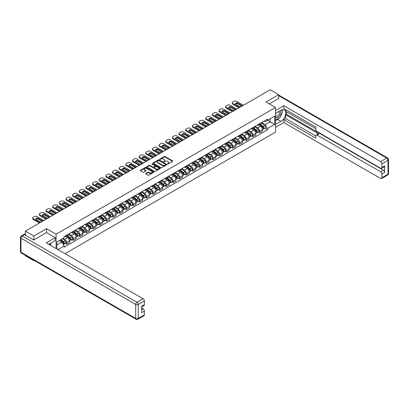 <?xml version="1.0" encoding="UTF-8"?>
<svg xmlns="http://www.w3.org/2000/svg" width="409" height="409" viewBox="0 0 409 409"><rect width="100%" height="100%" fill="white"/><g stroke="black" fill="none" stroke-linecap="round" stroke-linejoin="round"><path stroke-width="0.61" d="M167.537 163.958L168.119 163.958L172.567 161.386A0.593 0.343 0 0 0 172.567 160.906L165.031 156.555A0.593 0.343 0 0 0 164.198 156.555L159.75 159.121L159.75 159.459L160.911 159.127A1.897 1.094 0 0 1 163.59 159.127L164.219 159.49A1.897 1.094 0 0 1 164.771 160.267A1.897 1.094 0 0 1 164.219 161.039L163.641 161.708L164.801 161.376A1.897 1.094 0 0 1 167.48 161.376L168.109 161.739A1.897 1.094 0 0 1 168.666 162.511A1.897 1.094 0 0 1 168.109 163.288L167.537 163.958L167.537 163.62M145.819 173.426A0.593 0.343 0 0 0 145.819 173.907L147.93 175.129A0.593 0.343 0 0 0 148.769 175.129L153.707 172.276A0.593 0.343 0 0 0 153.707 171.795L146.177 167.445A0.593 0.343 0 0 0 145.338 167.445L140.399 170.297A0.593 0.343 0 0 0 140.399 170.778L142.951 172.255A0.593 0.343 0 0 0 143.789 172.255L145.901 171.034A0.593 0.343 0 0 0 145.901 170.548L144.638 169.817A1.585 0.915 0 0 1 144.172 169.173A1.585 0.915 0 0 1 145.149 168.329A1.585 0.915 0 0 1 146.877 168.523L151.836 171.386A1.585 0.915 0 0 1 152.301 172.036A1.585 0.915 0 0 1 151.325 172.879A1.585 0.915 0 0 1 149.597 172.68L148.769 172.204A0.593 0.343 0 0 0 147.93 172.204L145.819 173.426L145.819 173.907M56.079 234.199L46.57 228.708L33.86 236.049L25.373 231.146L270.267 89.76L278.754 94.658L266.044 101.999L275.554 107.49L56.079 234.199L56.079 248.508M160.952 167.613A0.593 0.343 0 0 0 161.79 167.613L166.729 164.761A0.593 0.343 0 0 0 166.729 164.275L159.193 159.924A0.593 0.343 0 0 0 158.355 159.924L153.416 162.777A0.593 0.343 0 0 0 153.416 163.263L160.952 167.613M152.138 164.045L152.557 164.106L152.557 163.61L160.221 168.038A0.593 0.343 0 0 1 160.221 168.518L155.282 171.371A0.593 0.343 0 0 1 154.444 171.371L146.908 167.02L149.019 165.809L149.019 165.318L146.908 166.535A0.593 0.343 0 0 0 146.908 167.02L146.908 166.535M149.019 165.809A0.593 0.343 0 0 1 149.858 165.809L149.858 165.318A0.593 0.343 0 0 0 149.019 165.318M149.858 165.318L152.915 167.082A0.593 0.343 0 0 0 153.753 167.082L155.154 166.269A0.593 0.343 0 0 0 155.154 165.788L151.974 163.953L152.557 163.61M33.86 260.221L33.86 260.671L25.373 255.768L25.373 255.323M65.016 253.667L275.554 132.112L275.554 107.49M33.86 260.671L34.249 260.446M33.86 236.049L33.86 239.914M25.373 231.146L25.373 235.16M23.615 234.628A1.207 0.695 -120 0 0 23.446 234.684A1.207 0.695 -120 0 0 23.318 234.797M278.754 98.523L278.754 94.658M259.562 123.738A2.776 1.6 60 0 1 258.984 124.985L261.801 123.36A2.776 1.6 -120 0 0 262.374 122.117M255.564 126.729L257.598 127.899A2.776 1.6 60 0 1 259.562 131.299L262.374 129.673A2.776 1.6 -120 0 0 260.415 126.274L258.396 125.113M262.374 129.673L262.374 131.177L259.562 132.802L258.212 132.02M258.984 124.985A2.776 1.6 60 0 1 257.619 124.863M259.562 131.299L259.562 132.802M252.905 127.582A2.776 1.6 60 0 1 252.333 128.825L255.15 127.199A2.776 1.6 -120 0 0 255.722 125.957M251.555 135.865L252.905 136.642L255.722 135.016L255.722 133.513A2.776 1.6 -120 0 0 253.759 130.118L251.745 128.953M252.333 128.825A2.776 1.6 60 0 1 250.968 128.702M248.912 130.568L250.947 131.744A2.776 1.6 60 0 1 252.905 135.139L252.905 136.642M246.254 131.422A2.776 1.6 60 0 1 245.681 132.669L248.493 131.044A2.776 1.6 -120 0 0 249.071 129.796M244.904 139.704L246.254 140.481L249.071 138.861L249.071 137.358A2.776 1.6 -120 0 0 247.108 133.958L245.093 132.797M245.681 132.669A2.776 1.6 60 0 1 244.311 132.542M242.261 134.408L244.291 135.583A2.776 1.6 60 0 1 246.254 138.983L246.254 140.481M239.602 135.261A2.776 1.6 60 0 1 239.025 136.509L241.842 134.883A2.776 1.6 -120 0 0 242.414 133.641M238.253 143.544L239.602 144.326L242.414 142.7L242.414 141.197A2.776 1.6 -120 0 0 240.451 137.802L238.437 136.637M239.025 136.509A2.776 1.6 60 0 1 237.66 136.386M235.604 138.252L237.639 139.423A2.776 1.6 60 0 1 239.602 142.823L239.602 144.326M232.946 139.106A2.776 1.6 60 0 1 232.373 140.348L235.185 138.723A2.776 1.6 -120 0 0 235.763 137.48M231.596 147.388L232.946 148.165L235.763 146.54L235.763 145.042A2.776 1.6 -120 0 0 233.8 141.642L231.785 140.476M232.373 140.348A2.776 1.6 60 0 1 231.008 140.226M228.953 142.092L230.983 143.268A2.776 1.6 60 0 1 232.946 146.662L232.946 148.165M226.295 142.946A2.776 1.6 60 0 1 225.717 144.193L228.534 142.567A2.776 1.6 -120 0 0 229.106 141.32M224.945 151.228L226.295 152.01L229.106 150.384L229.106 148.881A2.776 1.6 -120 0 0 227.148 145.481L225.134 144.321M225.717 144.193A2.776 1.6 60 0 1 224.352 144.065M222.297 145.931L224.331 147.107A2.776 1.6 60 0 1 226.295 150.507L226.295 152.01M219.638 146.785A2.776 1.6 60 0 1 219.066 148.032L221.882 146.407A2.776 1.6 -120 0 0 222.455 145.164M218.288 155.067L219.638 155.849L222.455 154.224L222.455 152.721A2.776 1.6 -120 0 0 220.492 149.326L218.478 148.16M219.066 148.032A2.776 1.6 60 0 1 217.7 147.91M215.645 149.776L217.68 150.947A2.776 1.6 60 0 1 219.638 154.346L219.638 155.849M212.987 150.63A2.776 1.6 60 0 1 212.414 151.872L215.226 150.251A2.776 1.6 -120 0 0 215.804 149.004M211.637 158.912L212.987 159.689L215.804 158.063L215.804 156.565A2.776 1.6 -120 0 0 213.841 153.165L211.826 152M212.414 151.872A2.776 1.6 60 0 1 211.049 151.749M208.994 153.615L211.024 154.791A2.776 1.6 60 0 1 212.987 158.186L212.987 159.689M206.335 154.469A2.776 1.6 60 0 1 205.758 155.717L208.575 154.091A2.776 1.6 -120 0 0 209.147 152.843M204.986 162.751L206.335 163.534L209.147 161.908L209.147 160.405A2.776 1.6 -120 0 0 207.189 157.005L205.17 155.844M205.758 155.717A2.776 1.6 60 0 1 204.393 155.589M202.337 157.46L204.372 158.631A2.776 1.6 60 0 1 206.335 162.03L206.335 163.534M199.679 158.309A2.776 1.6 60 0 1 199.106 159.556L201.923 157.93A2.776 1.6 -120 0 0 202.496 156.688M198.329 166.591L199.679 167.373L202.496 165.747L202.496 164.244A2.776 1.6 -120 0 0 200.533 160.849L198.518 159.684M199.106 159.556A2.776 1.6 60 0 1 197.741 159.433M195.686 161.299L197.721 162.47A2.776 1.6 60 0 1 199.679 165.87L199.679 167.373M193.028 162.153A2.776 1.6 60 0 1 192.455 163.395L195.267 161.775A2.776 1.6 -120 0 0 195.845 160.527M191.678 170.435L193.028 171.213L195.845 169.587L195.845 168.089A2.776 1.6 -120 0 0 193.881 164.689L191.867 163.523M192.455 163.395A2.776 1.6 60 0 1 191.085 163.273M189.035 165.139L191.064 166.315A2.776 1.6 60 0 1 193.028 169.709L193.028 171.213M186.376 165.993A2.776 1.6 60 0 1 185.798 167.24L188.615 165.614A2.776 1.6 -120 0 0 189.188 164.367M185.026 174.275L186.376 175.057L189.188 173.431L189.188 171.928A2.776 1.6 -120 0 0 187.225 168.528L185.211 167.368M185.798 167.24A2.776 1.6 60 0 1 184.433 167.112M182.378 168.983L184.413 170.154A2.776 1.6 60 0 1 186.376 173.554L186.376 175.057M179.72 169.837A2.776 1.6 60 0 1 179.147 171.08L181.959 169.454A2.776 1.6 -120 0 0 182.537 168.211M178.37 178.119L179.72 178.897L182.537 177.271L182.537 175.768A2.776 1.6 -120 0 0 180.573 172.373L178.559 171.207M179.147 171.08A2.776 1.6 60 0 1 177.782 170.957M175.727 172.823L177.757 173.994A2.776 1.6 60 0 1 179.72 177.394L179.72 178.897M173.068 173.677A2.776 1.6 60 0 1 172.491 174.919L175.308 173.298A2.776 1.6 -120 0 0 175.88 172.051M171.719 181.959L173.068 182.736L175.88 181.11L175.88 179.612A2.776 1.6 -120 0 0 173.922 176.213L171.908 175.047M172.491 174.919A2.776 1.6 60 0 1 171.126 174.796M169.07 176.662L171.105 177.838A2.776 1.6 60 0 1 173.068 181.233L173.068 182.736M166.412 177.516A2.776 1.6 60 0 1 165.839 178.764L168.656 177.138A2.776 1.6 -120 0 0 169.229 175.89M165.062 185.798L166.412 186.581L169.229 184.955L169.229 183.452A2.776 1.6 -120 0 0 167.266 180.052L165.251 178.891M165.839 178.764A2.776 1.6 60 0 1 164.474 178.636M162.419 180.507L164.454 181.678A2.776 1.6 60 0 1 166.412 185.078L166.412 186.581M159.761 181.361A2.776 1.6 60 0 1 159.188 182.603L162 180.977A2.776 1.6 -120 0 0 162.577 179.735M158.411 189.643L159.761 190.42L162.577 188.794L162.577 187.291A2.776 1.6 -120 0 0 160.614 183.897L158.6 182.731M159.188 182.603A2.776 1.6 60 0 1 157.823 182.48M155.768 184.347L157.797 185.522A2.776 1.6 60 0 1 159.761 188.917L159.761 190.42M153.109 185.2A2.776 1.6 60 0 1 152.531 186.443L155.348 184.822A2.776 1.6 -120 0 0 155.921 183.575M151.759 193.483L153.109 194.26L155.921 192.634L155.921 191.136A2.776 1.6 -120 0 0 153.963 187.736L151.944 186.57M152.531 186.443A2.776 1.6 60 0 1 151.166 186.32M149.111 188.186L151.146 189.362A2.776 1.6 60 0 1 153.109 192.762L153.109 194.26M146.453 189.04A2.776 1.6 60 0 1 145.88 190.287L148.692 188.661A2.776 1.6 -120 0 0 149.27 187.414M145.103 197.322L146.453 198.104L149.27 196.478L149.27 194.975A2.776 1.6 -120 0 0 147.306 191.576L145.292 190.415M145.88 190.287A2.776 1.6 60 0 1 144.515 190.159M142.46 192.031L144.495 193.201A2.776 1.6 60 0 1 146.453 196.601L146.453 198.104M139.801 192.884A2.776 1.6 60 0 1 139.229 194.127L142.041 192.501A2.776 1.6 -120 0 0 142.613 191.259M138.452 201.167L139.801 201.944L142.618 200.318L142.618 198.815A2.776 1.6 -120 0 0 140.655 195.42L138.641 194.255M139.229 194.127A2.776 1.6 60 0 1 137.859 194.004M135.808 195.87L137.838 197.046A2.776 1.6 60 0 1 139.801 200.441L139.801 201.944M133.15 196.724A2.776 1.6 60 0 1 132.572 197.971L135.389 196.346A2.776 1.6 -120 0 0 135.962 195.098M131.8 205.006L133.15 205.783L135.962 204.157L135.962 202.659A2.776 1.6 -120 0 0 133.999 199.26L131.984 198.094M132.572 197.971A2.776 1.6 60 0 1 131.207 197.844M129.152 199.71L131.187 200.885A2.776 1.6 60 0 1 133.15 204.285L133.15 205.783M126.493 200.563A2.776 1.6 60 0 1 125.921 201.811L128.733 200.185A2.776 1.6 -120 0 0 129.31 198.938M125.144 208.846L126.493 209.628L129.31 208.002L129.31 206.499A2.776 1.6 -120 0 0 127.347 203.099L125.333 201.939M125.921 201.811A2.776 1.6 60 0 1 124.556 201.683M122.501 203.554L124.53 204.725A2.776 1.6 60 0 1 126.493 208.125L126.493 209.628M119.842 204.408A2.776 1.6 60 0 1 119.264 205.65L122.081 204.025A2.776 1.6 -120 0 0 122.654 202.782M118.492 212.69L119.842 213.467L122.654 211.842L122.654 210.338A2.776 1.6 -120 0 0 120.696 206.944L118.682 205.778M119.264 205.65A2.776 1.6 60 0 1 117.899 205.528M115.844 207.394L117.879 208.57A2.776 1.6 60 0 1 119.842 211.964L119.842 213.467M113.186 208.247A2.776 1.6 60 0 1 112.613 209.495L115.43 207.869A2.776 1.6 -120 0 0 116.003 206.622M111.836 216.53L113.186 217.307L116.003 215.681L116.003 214.183A2.776 1.6 -120 0 0 114.039 210.783L112.025 209.623M112.613 209.495A2.776 1.6 60 0 1 111.248 209.367M109.193 211.233L111.228 212.409A2.776 1.6 60 0 1 113.186 215.809L113.186 217.307M106.534 212.087A2.776 1.6 60 0 1 105.962 213.334L108.774 211.709A2.776 1.6 -120 0 0 109.351 210.461M105.185 220.369L106.534 221.151L109.351 219.526L109.351 218.023A2.776 1.6 -120 0 0 107.388 214.623L105.374 213.462M105.962 213.334A2.776 1.6 60 0 1 104.592 213.207M102.541 215.078L104.571 216.249A2.776 1.6 60 0 1 106.534 219.648L106.534 221.151M99.883 215.932A2.776 1.6 60 0 1 99.305 217.174L102.122 215.548A2.776 1.6 -120 0 0 102.695 214.306M98.533 224.214L99.883 224.991L102.695 223.365L102.695 221.862A2.776 1.6 -120 0 0 100.737 218.467L98.717 217.302M99.305 217.174A2.776 1.6 60 0 1 97.94 217.051M95.885 218.917L97.92 220.093A2.776 1.6 60 0 1 99.883 223.488L99.883 224.991M93.226 219.771A2.776 1.6 60 0 1 92.654 221.018L95.466 219.393A2.776 1.6 -120 0 0 96.043 218.145M91.877 228.053L93.226 228.83L96.043 227.21L96.043 225.707A2.776 1.6 -120 0 0 94.08 222.307L92.066 221.146M92.654 221.018A2.776 1.6 60 0 1 91.289 220.891M89.234 222.757L91.268 223.933A2.776 1.6 60 0 1 93.226 227.332L93.226 228.83M86.575 223.611A2.776 1.6 60 0 1 86.002 224.858L88.814 223.232A2.776 1.6 -120 0 0 89.387 221.985M85.225 231.893L86.575 232.675L89.387 231.049L89.387 229.546A2.776 1.6 -120 0 0 87.429 226.146L85.415 224.986M86.002 224.858A2.776 1.6 60 0 1 84.632 224.73M82.582 226.601L84.612 227.772A2.776 1.6 60 0 1 86.575 231.172L86.575 232.675M79.924 227.455A2.776 1.6 60 0 1 79.346 228.697L82.163 227.072A2.776 1.6 -120 0 0 82.736 225.829M78.574 235.737L79.924 236.514L82.736 234.889L82.736 233.386A2.776 1.6 -120 0 0 80.772 229.991L78.758 228.825M79.346 228.697A2.776 1.6 60 0 1 77.981 228.575M75.926 230.441L77.961 231.617A2.776 1.6 60 0 1 79.924 235.011L79.924 236.514M73.267 231.295A2.776 1.6 60 0 1 72.695 232.542L75.507 230.916A2.776 1.6 -120 0 0 76.084 229.669M71.918 239.577L73.267 240.354L76.084 238.733L76.084 237.23A2.776 1.6 -120 0 0 74.121 233.83L72.107 232.67M72.695 232.542A2.776 1.6 60 0 1 71.33 232.414M69.274 234.28L71.304 235.456A2.776 1.6 60 0 1 73.267 238.856L73.267 240.354M66.616 235.134A2.776 1.6 60 0 1 66.038 236.382L68.855 234.756A2.776 1.6 -120 0 0 69.428 233.508M65.266 243.416L66.616 244.199L69.428 242.573L69.428 241.07A2.776 1.6 -120 0 0 67.47 237.67L65.455 236.509M66.038 236.382A2.776 1.6 60 0 1 64.673 236.254M63.032 238.36L64.653 239.296A2.776 1.6 60 0 1 66.616 242.695L66.616 244.199M264.275 121.018L265.277 121.596L274.7 116.156L270.18 118.763L270.18 121.821L265.277 124.653L262.22 122.884M56.933 248.999L56.933 241.883L64.101 237.747L64.101 236.591L267.537 119.137L267.537 120.292L274.7 124.428L267.537 128.564L265.277 124.653M274.7 116.156L274.7 124.428M56.933 244.935L61.836 242.102L64.101 246.019L64.101 247.179L267.537 129.725L267.537 128.564M64.101 246.019L57.935 249.577M46.57 228.708L46.57 232.624M61.836 242.102L59.193 240.579M264.863 128.181L267.537 129.725M167.7 164.014L168.109 163.779A1.897 1.094 0 0 0 168.666 163.007L168.666 162.511M164.771 160.267L164.771 160.757A1.897 1.094 0 0 1 164.219 161.529L163.81 161.77M172.562 161.391L165.031 157.046A0.593 0.343 0 0 0 164.198 157.046L159.914 159.52M166.724 164.766L159.193 160.42A0.593 0.343 0 0 0 158.355 160.42L153.426 163.268L153.416 162.777M165.681 164.689L165.681 164.352L159.07 160.532L157.874 160.88A1.897 1.094 0 0 0 157.322 161.652A1.897 1.094 0 0 0 157.874 162.429L162.399 165.037A1.897 1.094 0 0 0 165.078 165.037L165.681 164.689L165.681 165.18L165.803 164.52M157.322 161.652L157.322 162.148A1.897 1.094 0 0 0 157.874 162.92L157.874 162.429M165.681 165.18L165.078 165.533A1.897 1.094 0 0 1 162.399 165.533L157.874 162.92M149.858 165.809L152.915 167.572A0.593 0.343 0 0 0 153.753 167.572L155.154 166.765A0.593 0.343 0 0 0 155.328 166.519L155.328 166.028M152.557 164.106L160.21 168.523M156.085 168.912A1.585 0.915 0 0 0 157.813 169.111A1.585 0.915 0 0 0 158.789 168.263A1.585 0.915 0 0 0 158.324 167.618L156.575 166.611A0.593 0.343 0 0 0 155.742 166.611L154.336 167.419A0.593 0.343 0 0 0 154.336 167.905L156.085 168.912L156.085 169.403A1.585 0.915 0 0 0 157.813 169.602A1.585 0.915 0 0 0 158.789 168.759L158.789 168.263M154.162 167.659L154.162 168.155A0.593 0.343 0 0 0 154.336 168.396L154.336 167.905M156.085 169.403L154.336 168.396M152.301 172.036L152.301 172.526A1.585 0.915 0 0 1 151.325 173.375A1.585 0.915 0 0 1 149.597 173.176L148.769 172.695A0.593 0.343 0 0 0 147.93 172.695L145.824 173.912M144.172 169.173L144.172 169.663A1.585 0.915 0 0 0 144.638 170.313L144.638 169.817M145.895 171.039L144.638 170.313M153.702 172.281L146.177 167.935A0.593 0.343 0 0 0 145.338 167.935L140.405 170.783M259.751 124.54L262.466 126.964A1.508 0.869 60 0 1 262.936 129.295L262.374 129.617M259.822 124.607L261.1 125.343M260.027 124.382L263.043 127.076A0.726 0.419 60 0 1 263.268 128.196A0.726 0.419 60 0 1 263.202 128.221M260.477 124.126L263.186 126.545A1.508 0.869 60 0 1 263.662 128.876A1.508 0.869 60 0 1 263.207 128.922M261.99 123.216L264.725 125.655A1.508 0.869 60 0 1 265.196 127.986L263.662 128.876M241.714 105.977L237.174 103.354A3.768 2.178 180 0 0 235.564 104.101M239.045 107.782L232.798 104.177A1.81 1.043 180 0 1 232.266 103.436L232.266 102.797A1.81 1.043 -0 0 0 232.798 103.538L232.798 104.177M237.174 102.715A3.768 2.178 180 0 0 235.17 103.871L240.109 106.723A3.768 2.178 180 0 0 242.113 105.568L237.174 102.715L237.174 103.354M243.396 105.271L236.591 101.345A1.81 1.043 -0 0 0 234.035 101.345L232.798 102.061A1.81 1.043 -0 0 0 232.266 102.797M239.602 107.465L232.798 103.538M253.099 128.385L255.809 130.803A1.508 0.869 60 0 1 256.285 133.135L255.722 133.462M253.171 128.446L254.449 129.183M253.37 128.227L256.392 130.916A0.726 0.419 60 0 1 256.617 132.035A0.726 0.419 60 0 1 256.55 132.061M253.825 127.966L256.535 130.384A1.508 0.869 60 0 1 257.01 132.715A1.508 0.869 60 0 1 256.555 132.767M255.334 127.056L258.069 129.5A1.508 0.869 60 0 1 258.544 131.831L257.01 132.715M246.448 132.225L249.158 134.643A1.508 0.869 60 0 1 249.628 136.974L249.066 137.301M246.52 132.291L247.793 133.027M246.719 132.066L249.735 134.76A0.726 0.419 60 0 1 249.965 135.88A0.726 0.419 60 0 1 249.899 135.906M247.169 131.805L249.884 134.224A1.508 0.869 60 0 1 250.354 136.555A1.508 0.869 60 0 1 249.899 136.606M248.682 130.9L251.417 133.339A1.508 0.869 60 0 1 251.893 135.67L250.354 136.555M275.554 113.375L280.886 110.297A6.784 3.916 120 0 1 284.275 109.96A6.784 3.916 120 0 1 285.318 115.394A6.784 3.916 120 0 1 280.886 121.376L275.554 124.454M275.554 127.357L283.826 122.582L283.826 119.679L315.814 138.145L315.814 135.829A1.81 1.043 -120 0 1 316.188 135.001A1.81 1.043 -120 0 1 317.093 135.093L380.641 171.78L383.371 170.205A1.81 1.043 60 0 1 384.649 172.419L384.649 165.967A1.81 1.043 60 0 1 384.276 166.795L381.546 168.375A1.81 1.043 -120 0 0 381.919 167.547L381.919 163.804A1.81 1.043 -120 0 0 380.641 161.586L386.74 158.063L278.754 95.716M286.556 111.795L286.556 114.31L285.702 114.801L285.702 118.595L283.826 119.679M285.702 109.678L285.702 111.304L315.814 128.687M381.546 168.375A1.81 1.043 -120 0 1 380.641 168.283L317.093 131.596A1.81 1.043 -120 0 1 315.814 129.377L315.814 127.066L283.826 108.595L283.826 105.691L380.641 161.586M275.554 110.466L283.826 105.691M283.826 122.582L380.641 178.477A1.81 1.043 -120 0 0 381.546 178.569A1.81 1.043 -120 0 0 381.919 177.741L381.919 173.994A1.81 1.043 -120 0 0 380.641 171.78M278.754 98.38L269.393 103.932M285.702 114.801L318.969 134.009L317.093 135.093M286.556 114.31L383.371 170.205M285.702 118.595L315.814 135.977M316.188 135.001L318.064 133.917A1.81 1.043 60 0 1 318.969 134.009M275.554 120.563L277.517 119.433A6.784 3.916 120 0 0 279.398 117.904M280.743 116.125A6.784 3.916 120 0 0 282.205 112.363M282.312 111.146A6.784 3.916 120 0 0 282.144 109.76M24.56 234.694L22.26 236.024A1.81 1.043 -120 0 0 21.355 235.932L23.656 234.602A1.81 1.043 60 0 1 24.56 234.694L33.732 239.986L46.529 232.598L55.271 237.649L55.271 240.553L49.213 244.05A6.784 3.916 120 0 0 48.804 244.306M55.271 237.649L46.273 242.844L143.084 298.739A1.81 1.043 60 0 1 144.367 300.952L144.367 304.695A1.81 1.043 60 0 1 143.988 305.523L141.637 306.883M50.619 244.868L50.619 243.237M141.637 309.771L143.084 308.933A1.81 1.043 60 0 1 144.367 311.147L144.367 314.889A1.81 1.043 60 0 1 143.988 315.717L137.889 319.24A1.81 1.043 -120 0 0 138.268 318.412L144.367 314.889M144.367 304.695L141.637 306.275L141.637 312.727L144.367 311.147M143.084 308.933L141.637 308.095M275.554 117.143A3.921 2.265 120 0 0 278.672 116.805A3.921 2.265 120 0 0 280.712 112.536A3.921 2.265 120 0 0 280.001 110.803M275.881 113.186A3.921 2.265 120 0 0 275.554 113.891M275.554 115.2A2.684 1.549 120 0 0 276.095 116.171A2.684 1.549 120 0 0 278.166 115.45A2.684 1.549 120 0 0 279.337 112.751A2.684 1.549 120 0 0 278.78 111.519A2.684 1.549 120 0 0 278.769 111.514M276.106 113.058A2.684 1.549 120 0 0 275.554 114.663M281.499 109.985L282.547 111.478L280.247 117.414L275.64 120.072M49.806 243.708L50.793 245.451M235.063 109.817L230.518 107.194A3.768 2.178 180 0 0 228.912 107.94M232.394 111.626L226.146 108.017A1.81 1.043 180 0 1 225.615 107.281L225.615 106.637A1.81 1.043 -0 0 0 226.146 107.378L226.146 108.017M230.518 106.555A3.768 2.178 180 0 0 228.513 107.71L233.457 110.563A3.768 2.178 180 0 0 235.461 109.407L230.518 106.555L230.518 107.194M236.745 109.111L229.94 105.185A1.81 1.043 -0 0 0 227.384 105.185L226.146 105.9A1.81 1.043 -0 0 0 225.615 106.637M232.946 111.304L226.146 107.378M228.411 113.661L223.866 111.038A3.768 2.178 180 0 0 222.261 111.785M225.737 115.466L219.49 111.862A1.81 1.043 180 0 1 218.963 111.12L218.963 110.481A1.81 1.043 -0 0 0 219.49 111.217L219.49 111.862M223.866 110.394A3.768 2.178 180 0 0 221.862 111.555L226.801 114.408A3.768 2.178 180 0 0 228.805 113.247L223.866 110.394L223.866 111.038M230.088 112.956L223.288 109.029A1.81 1.043 -0 0 0 220.727 109.029L219.49 109.74A1.81 1.043 -0 0 0 218.963 110.481M226.295 115.144L219.49 111.217M239.792 136.064L242.506 138.487A1.508 0.869 60 0 1 242.977 140.819L242.414 141.141M239.863 136.131L241.141 136.867M240.068 135.911L243.084 138.6A0.726 0.419 60 0 1 243.309 139.72A0.726 0.419 60 0 1 243.243 139.745M240.518 135.65L243.227 138.068A1.508 0.869 60 0 1 243.703 140.399A1.508 0.869 60 0 1 243.248 140.445M242.031 134.74L244.766 137.179A1.508 0.869 60 0 1 245.236 139.51L243.703 140.399M233.14 139.909L235.85 142.327A1.508 0.869 60 0 1 236.325 144.658L235.763 144.985M233.212 139.97L234.49 140.706M233.411 139.75L236.428 142.439A0.726 0.419 60 0 1 236.658 143.559A0.726 0.419 60 0 1 236.591 143.585M233.866 139.489L236.576 141.908A1.508 0.869 60 0 1 237.051 144.239A1.508 0.869 60 0 1 236.591 144.29M235.374 138.579L238.11 141.023A1.508 0.869 60 0 1 238.585 143.354L237.051 144.239M226.484 143.748L229.198 146.166A1.508 0.869 60 0 1 229.669 148.498L229.106 148.825M226.56 143.815L227.833 144.551M226.76 143.59L229.776 146.284A0.726 0.419 60 0 1 230.001 147.404A0.726 0.419 60 0 1 229.94 147.429M227.21 143.329L229.924 145.747A1.508 0.869 60 0 1 230.395 148.078A1.508 0.869 60 0 1 229.94 148.13M228.723 142.424L231.458 144.863A1.508 0.869 60 0 1 231.929 147.194L230.395 148.078M221.755 117.501L217.215 114.878A3.768 2.178 180 0 0 215.604 115.624M219.086 119.305L212.838 115.701A1.81 1.043 180 0 1 212.307 114.96L212.307 114.321A1.81 1.043 -0 0 0 212.838 115.062L212.838 115.701M217.215 114.239A3.768 2.178 180 0 0 215.211 115.394L220.149 118.247A3.768 2.178 180 0 0 222.153 117.092L217.215 114.239L217.215 114.878M223.437 116.795L216.632 112.869A1.81 1.043 -0 0 0 214.076 112.869L212.838 113.584A1.81 1.043 -0 0 0 212.307 114.321M219.638 118.988L212.838 115.062M215.103 121.34L210.558 118.717A3.768 2.178 180 0 0 208.953 119.464M212.435 123.15L206.187 119.54A1.81 1.043 180 0 1 205.655 118.804L205.655 118.16A1.81 1.043 -0 0 0 206.187 118.901L206.187 119.54M210.558 118.078A3.768 2.178 180 0 0 208.554 119.234L213.493 122.087A3.768 2.178 180 0 0 215.502 120.931L210.558 118.078L210.558 118.717M216.785 120.64L209.981 116.708A1.81 1.043 -0 0 0 207.419 116.708L206.187 117.424A1.81 1.043 -0 0 0 205.655 118.16M212.987 122.828L206.187 118.901M208.452 125.185L203.907 122.562A3.768 2.178 180 0 0 202.297 123.308M205.778 126.989L199.531 123.385A1.81 1.043 180 0 1 198.999 122.644L198.999 122.005A1.81 1.043 -0 0 0 199.531 122.741L199.531 123.385M203.907 121.918A3.768 2.178 180 0 0 201.903 123.078L206.842 125.931A3.768 2.178 180 0 0 208.846 124.771L203.907 121.918L203.907 122.562M210.129 124.479L203.329 120.553A1.81 1.043 -0 0 0 200.768 120.553L199.531 121.263A1.81 1.043 -0 0 0 198.999 122.005M206.335 126.672L199.531 122.741M219.832 147.588L222.542 150.011A1.508 0.869 60 0 1 223.017 152.342L222.455 152.664M219.904 147.654L221.182 148.39M220.108 147.434L223.125 150.123A0.726 0.419 60 0 1 223.35 151.243A0.726 0.419 60 0 1 223.283 151.269M220.558 147.174L223.268 149.592A1.508 0.869 60 0 1 223.743 151.923A1.508 0.869 60 0 1 223.288 151.969M222.072 146.264L224.807 148.702A1.508 0.869 60 0 1 225.277 151.033L223.743 151.923M201.795 129.024L197.256 126.401A3.768 2.178 180 0 0 195.645 127.148M199.127 130.829L192.879 127.225A1.81 1.043 180 0 1 192.348 126.483L192.348 125.844A1.81 1.043 -0 0 0 192.879 126.585L192.879 127.225M197.256 125.762A3.768 2.178 180 0 0 195.246 126.918L200.19 129.771A3.768 2.178 180 0 0 202.194 128.615L197.256 125.762L197.256 126.401M203.477 128.319L196.673 124.392A1.81 1.043 -0 0 0 194.117 124.392L192.879 125.108A1.81 1.043 -0 0 0 192.348 125.844M199.679 130.512L192.879 126.585M213.181 151.432L215.891 153.85A1.508 0.869 60 0 1 216.366 156.182L215.804 156.509M213.253 151.494L214.526 152.23M213.452 151.274L216.468 153.963A0.726 0.419 60 0 1 216.698 155.083A0.726 0.419 60 0 1 216.632 155.108M213.907 151.013L216.617 153.431A1.508 0.869 60 0 1 217.087 155.763A1.508 0.869 60 0 1 216.632 155.814M215.415 150.103L218.15 152.547A1.508 0.869 60 0 1 218.626 154.878L217.087 155.763M195.144 132.864L190.599 130.241A3.768 2.178 180 0 0 188.994 130.987M192.47 134.673L186.223 131.064A1.81 1.043 180 0 1 185.696 130.328L185.696 129.689A1.81 1.043 -0 0 0 186.223 130.425L186.223 131.064M190.599 129.602A3.768 2.178 180 0 0 188.595 130.757L193.534 133.61A3.768 2.178 180 0 0 195.538 132.455L190.599 129.602L190.599 130.241M196.821 132.163L190.021 128.232A1.81 1.043 -0 0 0 187.46 128.232L186.223 128.947A1.81 1.043 -0 0 0 185.696 129.689M193.028 134.351L186.223 130.425M206.525 155.272L209.239 157.69A1.508 0.869 60 0 1 209.71 160.021L209.147 160.348M206.596 155.338L207.874 156.074M206.801 155.113L209.817 157.808A0.726 0.419 60 0 1 210.042 158.927A0.726 0.419 60 0 1 209.975 158.953M207.251 154.853L209.96 157.271A1.508 0.869 60 0 1 210.436 159.607A1.508 0.869 60 0 1 209.981 159.653M208.764 153.948L211.499 156.386A1.508 0.869 60 0 1 211.969 158.718L210.436 159.607M188.488 136.708L183.948 134.086A3.768 2.178 180 0 0 182.337 134.832M185.819 138.513L179.571 134.909A1.81 1.043 180 0 1 179.04 134.167L179.04 133.528A1.81 1.043 -0 0 0 179.571 134.264L179.571 134.909M183.948 133.441A3.768 2.178 180 0 0 181.944 134.602L186.882 137.455A3.768 2.178 180 0 0 188.886 136.294L183.948 133.441L183.948 134.086M190.17 136.003L183.365 132.076A1.81 1.043 -0 0 0 180.809 132.076L179.571 132.787A1.81 1.043 -0 0 0 179.04 133.528M186.376 138.196L179.571 134.264M199.873 159.111L202.583 161.535A1.508 0.869 60 0 1 203.058 163.866L202.496 164.188M199.945 159.178L201.223 159.914M200.144 158.958L203.166 161.647A0.726 0.419 60 0 1 203.391 162.767A0.726 0.419 60 0 1 203.324 162.792M200.599 158.697L203.309 161.115A1.508 0.869 60 0 1 203.784 163.447A1.508 0.869 60 0 1 203.329 163.493M202.107 157.787L204.843 160.226A1.508 0.869 60 0 1 205.318 162.557L203.784 163.447M181.836 140.548L177.291 137.925A3.768 2.178 180 0 0 175.686 138.671M179.168 142.352L172.92 138.748A1.81 1.043 180 0 1 172.388 138.007L172.388 137.368A1.81 1.043 -0 0 0 172.92 138.109L172.92 138.748M177.291 137.286A3.768 2.178 180 0 0 175.287 138.441L180.231 141.294A3.768 2.178 180 0 0 182.235 140.139L177.291 137.286L177.291 137.925M183.518 139.842L176.714 135.916A1.81 1.043 -0 0 0 174.157 135.916L172.92 136.632A1.81 1.043 -0 0 0 172.388 137.368M179.72 142.035L172.92 138.109M193.222 162.956L195.931 165.374A1.508 0.869 60 0 1 196.402 167.705L195.839 168.033M193.293 163.017L194.566 163.753M193.493 162.797L196.509 165.487A0.726 0.419 60 0 1 196.739 166.606A0.726 0.419 60 0 1 196.673 166.637M193.943 162.537L196.657 164.955A1.508 0.869 60 0 1 197.128 167.286A1.508 0.869 60 0 1 196.673 167.337M195.456 161.627L198.191 164.07A1.508 0.869 60 0 1 198.667 166.402L197.128 167.286M186.565 166.795L189.28 169.214A1.508 0.869 60 0 1 189.75 171.545L189.188 171.872M186.637 166.862L187.915 167.598M186.841 166.637L189.858 169.331A0.726 0.419 60 0 1 190.083 170.451A0.726 0.419 60 0 1 190.016 170.476M187.291 166.376L190.001 168.794A1.508 0.869 60 0 1 190.476 171.131A1.508 0.869 60 0 1 190.021 171.177M188.805 165.471L191.54 167.91A1.508 0.869 60 0 1 192.01 170.241L190.476 171.131M179.914 170.64L182.624 173.058A1.508 0.869 60 0 1 183.099 175.389L182.537 175.712M179.986 170.701L181.259 171.437M180.185 170.481L183.201 173.171A0.726 0.419 60 0 1 183.431 174.29A0.726 0.419 60 0 1 183.365 174.316M180.64 170.221L183.35 172.639A1.508 0.869 60 0 1 183.825 174.97A1.508 0.869 60 0 1 183.365 175.016M182.148 169.311L184.883 171.749A1.508 0.869 60 0 1 185.359 174.086L183.825 174.97M173.258 174.479L175.972 176.898A1.508 0.869 60 0 1 176.443 179.229L175.88 179.556M173.329 174.541L174.607 175.277M173.534 174.321L176.55 177.01A0.726 0.419 60 0 1 176.775 178.13A0.726 0.419 60 0 1 176.714 178.16M173.983 174.06L176.698 176.478A1.508 0.869 60 0 1 177.169 178.81A1.508 0.869 60 0 1 176.714 178.861M175.497 173.15L178.232 175.594A1.508 0.869 60 0 1 178.702 177.925L177.169 178.81M166.606 178.319L169.316 180.737A1.508 0.869 60 0 1 169.791 183.068L169.229 183.396M166.678 178.385L167.956 179.122M166.882 178.16L169.899 180.855A0.726 0.419 60 0 1 170.124 181.974A0.726 0.419 60 0 1 170.057 182M167.332 177.9L170.042 180.323A1.508 0.869 60 0 1 170.517 182.654A1.508 0.869 60 0 1 170.062 182.7M168.845 176.995L171.581 179.433A1.508 0.869 60 0 1 172.051 181.765L170.517 182.654M159.955 182.163L162.664 184.582A1.508 0.869 60 0 1 163.14 186.913L162.577 187.235M160.026 182.225L161.299 182.961M160.226 182.005L163.242 184.694A0.726 0.419 60 0 1 163.472 185.814A0.726 0.419 60 0 1 163.406 185.839M160.681 181.744L163.39 184.162A1.508 0.869 60 0 1 163.861 186.494A1.508 0.869 60 0 1 163.406 186.54M162.189 180.834L164.924 183.273A1.508 0.869 60 0 1 165.4 185.609L163.861 186.494M175.185 144.387L170.64 141.765A3.768 2.178 180 0 0 169.035 142.511M172.511 146.197L166.264 142.588A1.81 1.043 180 0 1 165.737 141.851L165.737 141.212A1.81 1.043 -0 0 0 166.264 141.949L166.264 142.588M170.64 141.125A3.768 2.178 180 0 0 168.636 142.281L173.574 145.134A3.768 2.178 180 0 0 175.579 143.978L170.64 141.125L170.64 141.765M176.862 143.687L170.062 139.755A1.81 1.043 -0 0 0 167.501 139.755L166.264 140.471A1.81 1.043 -0 0 0 165.737 141.212M173.068 145.875L166.264 141.949M168.528 148.232L163.989 145.609A3.768 2.178 180 0 0 162.378 146.356M165.86 150.037L159.612 146.432A1.81 1.043 180 0 1 159.081 145.691L159.081 145.052A1.81 1.043 -0 0 0 159.612 145.788L159.612 146.432M163.989 144.965A3.768 2.178 180 0 0 161.984 146.125L166.923 148.978A3.768 2.178 180 0 0 168.927 147.818L163.989 144.965L163.989 145.609M170.21 147.526L163.406 143.6A1.81 1.043 -0 0 0 160.849 143.6L159.612 144.311A1.81 1.043 -0 0 0 159.081 145.052M166.412 149.72L159.612 145.788M161.877 152.071L157.332 149.449A3.768 2.178 180 0 0 155.727 150.195M159.208 153.881L152.956 150.272A1.81 1.043 180 0 1 152.429 149.53L152.429 148.891A1.81 1.043 -0 0 0 152.956 149.633L152.956 150.272M157.332 148.81A3.768 2.178 180 0 0 155.328 149.965L160.267 152.818A3.768 2.178 180 0 0 162.276 151.662L157.332 148.81L157.332 149.449M163.559 151.366L156.754 147.439A1.81 1.043 -0 0 0 154.193 147.439L152.956 148.155A1.81 1.043 -0 0 0 152.429 148.891M159.761 153.559L152.956 149.633M155.226 155.911L150.681 153.288A3.768 2.178 180 0 0 149.07 154.035M152.552 157.721L146.304 154.111A1.81 1.043 180 0 1 145.773 153.375L145.773 152.736A1.81 1.043 -0 0 0 146.304 153.472L146.304 154.111M150.681 152.649A3.768 2.178 180 0 0 148.677 153.81L153.615 156.657A3.768 2.178 180 0 0 155.619 155.502L150.681 152.649L150.681 153.288M156.903 155.21L150.103 151.279A1.81 1.043 -0 0 0 147.542 151.279L146.304 151.995A1.81 1.043 -0 0 0 145.773 152.736M153.109 157.399L146.304 153.472M148.569 159.755L144.029 157.133A3.768 2.178 180 0 0 142.419 157.879M145.901 161.56L139.653 157.956A1.81 1.043 180 0 1 139.121 157.214L139.121 156.575A1.81 1.043 -0 0 0 139.653 157.312L139.653 157.956M144.029 156.489A3.768 2.178 180 0 0 142.02 157.649L146.964 160.502A3.768 2.178 180 0 0 148.968 159.341L144.029 156.489L144.029 157.133M150.251 159.05L143.447 155.123A1.81 1.043 -0 0 0 140.89 155.123L139.653 155.834A1.81 1.043 -0 0 0 139.121 156.575M146.453 161.243L139.653 157.312M141.918 163.595L137.373 160.972A3.768 2.178 180 0 0 135.768 161.719M139.244 165.405L132.997 161.795A1.81 1.043 180 0 1 132.47 161.054L132.47 160.415A1.81 1.043 -0 0 0 132.997 161.156L132.997 161.795M137.373 160.333A3.768 2.178 180 0 0 135.369 161.489L140.307 164.341A3.768 2.178 180 0 0 142.312 163.186L137.373 160.333L137.373 160.972M143.595 162.889L136.795 158.963A1.81 1.043 -0 0 0 134.234 158.963L132.997 159.679A1.81 1.043 -0 0 0 132.47 160.415M139.801 165.083L132.997 161.156M153.298 186.003L156.013 188.421A1.508 0.869 60 0 1 156.483 190.752L155.921 191.08M153.37 186.064L154.648 186.806M153.574 185.844L156.591 188.539A0.726 0.419 60 0 1 156.816 189.653A0.726 0.419 60 0 1 156.749 189.684M154.024 185.584L156.734 188.002A1.508 0.869 60 0 1 157.209 190.333A1.508 0.869 60 0 1 156.754 190.384M155.538 184.674L158.273 187.118A1.508 0.869 60 0 1 158.743 189.449L157.209 190.333M135.261 167.434L130.722 164.812A3.768 2.178 180 0 0 129.111 165.558M132.593 169.244L126.345 165.635A1.81 1.043 180 0 1 125.814 164.899L125.814 164.26A1.81 1.043 -0 0 0 126.345 164.996L126.345 165.635M130.722 164.173A3.768 2.178 180 0 0 128.717 165.333L133.656 168.181A3.768 2.178 180 0 0 135.66 167.025L130.722 164.173L130.722 164.812M136.943 166.734L130.139 162.802A1.81 1.043 -0 0 0 127.582 162.802L126.345 163.518A1.81 1.043 -0 0 0 125.814 164.26M133.15 168.922L126.345 164.996M146.647 189.842L149.357 192.261A1.508 0.869 60 0 1 149.832 194.592L149.27 194.919M146.719 189.909L147.997 190.645M146.918 189.684L149.939 192.378A0.726 0.419 60 0 1 150.164 193.498A0.726 0.419 60 0 1 150.098 193.523M147.373 189.423L150.083 191.847A1.508 0.869 60 0 1 150.558 194.178A1.508 0.869 60 0 1 150.103 194.224M148.881 188.518L151.616 190.957A1.508 0.869 60 0 1 152.092 193.288L150.558 194.178M128.61 171.279L124.065 168.656A3.768 2.178 180 0 0 122.46 169.403M125.941 173.084L119.694 169.479A1.81 1.043 180 0 1 119.162 168.738L119.162 168.099A1.81 1.043 -0 0 0 119.694 168.835L119.694 169.479M124.065 168.017A3.768 2.178 180 0 0 122.061 169.173L127.005 172.025A3.768 2.178 180 0 0 129.009 170.865L124.065 168.017L124.065 168.656M130.292 170.573L123.487 166.647A1.81 1.043 -0 0 0 120.931 166.647L119.694 167.358A1.81 1.043 -0 0 0 119.162 168.099M126.493 172.767L119.694 168.835M139.996 193.687L142.705 196.105A1.508 0.869 60 0 1 143.176 198.437L142.613 198.759M140.067 193.748L141.34 194.485M140.267 193.529L143.283 196.218A0.726 0.419 60 0 1 143.513 197.337A0.726 0.419 60 0 1 143.447 197.363M140.716 193.268L143.431 195.686A1.508 0.869 60 0 1 143.902 198.017A1.508 0.869 60 0 1 143.447 198.063M142.23 192.358L144.965 194.796A1.508 0.869 60 0 1 145.44 197.133L143.902 198.017M121.959 175.118L117.414 172.496A3.768 2.178 180 0 0 115.808 173.242M119.285 176.928L113.037 173.319A1.81 1.043 180 0 1 112.511 172.583L112.511 171.938A1.81 1.043 -0 0 0 113.037 172.68L113.037 173.319M117.414 171.857A3.768 2.178 180 0 0 115.41 173.012L120.348 175.865A3.768 2.178 180 0 0 122.352 174.709L117.414 171.857L117.414 172.496M123.636 174.413L116.836 170.487A1.81 1.043 -0 0 0 114.275 170.487L113.037 171.202A1.81 1.043 -0 0 0 112.511 171.938M119.842 176.606L113.037 172.68M133.339 197.527L136.049 199.945A1.508 0.869 60 0 1 136.524 202.276L135.962 202.603M133.411 197.588L134.689 198.329M133.615 197.368L136.632 200.062A0.726 0.419 60 0 1 136.857 201.177A0.726 0.419 60 0 1 136.79 201.208M134.065 197.107L136.775 199.526A1.508 0.869 60 0 1 137.25 201.857A1.508 0.869 60 0 1 136.795 201.908M135.578 196.202L138.314 198.641A1.508 0.869 60 0 1 138.784 200.972L137.25 201.857M115.302 178.958L110.762 176.335A3.768 2.178 180 0 0 109.152 177.082M112.633 180.768L106.386 177.158A1.81 1.043 180 0 1 105.854 176.422L105.854 175.783A1.81 1.043 -0 0 0 106.386 176.519L106.386 177.158M110.762 175.696A3.768 2.178 180 0 0 108.758 176.857L113.697 179.704A3.768 2.178 180 0 0 115.701 178.549L110.762 175.696L110.762 176.335M116.984 178.258L110.179 174.326A1.81 1.043 -0 0 0 107.623 174.326L106.386 175.042A1.81 1.043 -0 0 0 105.854 175.783M113.186 180.446L106.386 176.519M126.688 201.366L129.397 203.784A1.508 0.869 60 0 1 129.873 206.121L129.31 206.443M126.759 201.433L128.032 202.169M126.959 201.208L129.975 203.902A0.726 0.419 60 0 1 130.205 205.021A0.726 0.419 60 0 1 130.139 205.047M127.414 200.947L130.123 203.37A1.508 0.869 60 0 1 130.599 205.701A1.508 0.869 60 0 1 130.139 205.747M128.922 200.042L131.657 202.481A1.508 0.869 60 0 1 132.133 204.812L130.599 205.701M108.651 182.803L104.106 180.18A3.768 2.178 180 0 0 102.501 180.926M105.982 184.607L99.73 181.003A1.81 1.043 180 0 1 99.203 180.262L99.203 179.623A1.81 1.043 -0 0 0 99.73 180.359L99.73 181.003M104.106 179.541A3.768 2.178 180 0 0 102.102 180.696L107.04 183.549A3.768 2.178 180 0 0 109.05 182.388L104.106 179.541L104.106 180.18M110.328 182.097L103.528 178.171A1.81 1.043 -0 0 0 100.967 178.171L99.73 178.881A1.81 1.043 -0 0 0 99.203 179.623M106.534 184.29L99.73 180.359M120.031 205.211L122.746 207.629A1.508 0.869 60 0 1 123.216 209.96L122.654 210.282M120.103 205.272L121.381 206.008M120.307 205.052L123.324 207.741A0.726 0.419 60 0 1 123.549 208.861A0.726 0.419 60 0 1 123.487 208.887M120.757 204.791L123.472 207.21A1.508 0.869 60 0 1 123.942 209.541A1.508 0.869 60 0 1 123.487 209.587M122.271 203.881L125.006 206.325A1.508 0.869 60 0 1 125.476 208.656L123.942 209.541M101.999 186.642L97.454 184.019A3.768 2.178 180 0 0 95.844 184.766M99.326 188.452L93.078 184.842A1.81 1.043 180 0 1 92.546 184.106L92.546 183.462A1.81 1.043 -0 0 0 93.078 184.203L93.078 184.842M97.454 183.38A3.768 2.178 180 0 0 95.45 184.536L100.389 187.388A3.768 2.178 180 0 0 102.393 186.233L97.454 183.38L97.454 184.019M103.676 185.937L96.877 182.01A1.81 1.043 -0 0 0 94.315 182.01L93.078 182.726A1.81 1.043 -0 0 0 92.546 183.462M99.883 188.13L93.078 184.203M113.38 209.05L116.09 211.468A1.508 0.869 60 0 1 116.565 213.8L116.003 214.127M113.451 209.111L114.73 209.853M113.656 208.892L116.672 211.586A0.726 0.419 60 0 1 116.897 212.706A0.726 0.419 60 0 1 116.831 212.731M114.106 208.631L116.816 211.049A1.508 0.869 60 0 1 117.291 213.38A1.508 0.869 60 0 1 116.836 213.432M115.619 207.726L118.349 210.165A1.508 0.869 60 0 1 118.825 212.496L117.291 213.38M95.343 190.487L90.803 187.859A3.768 2.178 180 0 0 89.193 188.605M92.674 192.291L86.427 188.682A1.81 1.043 180 0 1 85.895 187.946L85.895 187.307A1.81 1.043 -0 0 0 86.427 188.043L86.427 188.682M90.803 187.22A3.768 2.178 180 0 0 88.794 188.38L93.738 191.228A3.768 2.178 180 0 0 95.742 190.073L90.803 187.22L90.803 187.859M97.025 189.781L90.22 185.855A1.81 1.043 -0 0 0 87.664 185.855L86.427 186.565A1.81 1.043 -0 0 0 85.895 187.307M93.226 191.969L86.427 188.043M106.729 212.89L109.438 215.308A1.508 0.869 60 0 1 109.914 217.644L109.351 217.966M106.8 212.956L108.073 213.692M107 212.731L110.016 215.425A0.726 0.419 60 0 1 110.246 216.545A0.726 0.419 60 0 1 110.179 216.571M107.449 212.47L110.164 214.894A1.508 0.869 60 0 1 110.635 217.225A1.508 0.869 60 0 1 110.179 217.271M108.963 211.565L111.698 214.004A1.508 0.869 60 0 1 112.173 216.335L110.635 217.225M88.692 194.326L84.147 191.703A3.768 2.178 180 0 0 82.541 192.45M86.018 196.131L79.77 192.527A1.81 1.043 180 0 1 79.244 191.785L79.244 191.146A1.81 1.043 -0 0 0 79.77 191.887L79.77 192.527M84.147 191.064A3.768 2.178 180 0 0 82.143 192.22L87.081 195.073A3.768 2.178 180 0 0 89.085 193.912L84.147 191.064L84.147 191.703M90.369 193.621L83.569 189.694A1.81 1.043 -0 0 0 81.008 189.694L79.77 190.41A1.81 1.043 -0 0 0 79.244 191.146M86.575 195.814L79.77 191.887M100.072 216.734L102.787 219.152A1.508 0.869 60 0 1 103.257 221.484L102.695 221.806M100.144 216.796L101.422 217.532M100.348 216.576L103.365 219.265A0.726 0.419 60 0 1 103.589 220.385A0.726 0.419 60 0 1 103.523 220.41M100.798 216.315L103.508 218.733A1.508 0.869 60 0 1 103.983 221.064A1.508 0.869 60 0 1 103.528 221.111M102.311 215.405L105.047 217.849A1.508 0.869 60 0 1 105.517 220.18L103.983 221.064M82.035 198.166L77.495 195.543A3.768 2.178 180 0 0 75.885 196.289M79.366 199.975L73.119 196.366A1.81 1.043 180 0 1 72.587 195.63L72.587 194.986A1.81 1.043 -0 0 0 73.119 195.727L73.119 196.366M77.495 194.904A3.768 2.178 180 0 0 75.491 196.059L80.43 198.912A3.768 2.178 180 0 0 82.434 197.757L77.495 194.904L77.495 195.543M83.717 197.46L76.912 193.534A1.81 1.043 -0 0 0 74.356 193.534L73.119 194.249A1.81 1.043 -0 0 0 72.587 194.986M79.924 199.653L73.119 195.727M93.421 220.574L96.13 222.992A1.508 0.869 60 0 1 96.606 225.323L96.043 225.65M93.492 220.64L94.77 221.376M93.692 220.415L96.708 223.109A0.726 0.419 60 0 1 96.938 224.229A0.726 0.419 60 0 1 96.872 224.255M94.147 220.154L96.856 222.573A1.508 0.869 60 0 1 97.332 224.904A1.508 0.869 60 0 1 96.877 224.955M95.655 219.25L98.39 221.688A1.508 0.869 60 0 1 98.866 224.02L97.332 224.904M75.384 202.01L70.839 199.382A3.768 2.178 180 0 0 69.233 200.129M72.715 203.815L66.468 200.206A1.81 1.043 180 0 1 65.936 199.469L65.936 198.83A1.81 1.043 -0 0 0 66.468 199.566L66.468 200.206M70.839 198.743A3.768 2.178 180 0 0 68.835 199.904L73.778 202.752A3.768 2.178 180 0 0 75.783 201.596L70.839 198.743L70.839 199.382M77.066 201.305L70.261 197.378A1.81 1.043 -0 0 0 67.705 197.378L66.468 198.089A1.81 1.043 -0 0 0 65.936 198.83M73.267 203.493L66.468 199.566M86.769 224.413L89.479 226.837A1.508 0.869 60 0 1 89.949 229.168L89.387 229.49M86.841 224.48L88.114 225.216M87.04 224.255L90.057 226.949A0.726 0.419 60 0 1 90.287 228.069A0.726 0.419 60 0 1 90.22 228.094M87.49 223.994L90.205 226.417A1.508 0.869 60 0 1 90.675 228.749A1.508 0.869 60 0 1 90.22 228.795M89.004 223.089L91.739 225.528A1.508 0.869 60 0 1 92.214 227.859L90.675 228.749M68.732 205.85L64.187 203.227A3.768 2.178 180 0 0 62.582 203.973M66.059 207.654L59.811 204.05A1.81 1.043 180 0 1 59.285 203.309L59.285 202.67A1.81 1.043 -0 0 0 59.811 203.411L59.811 204.05M64.187 202.588A3.768 2.178 180 0 0 62.183 203.743L67.122 206.596A3.768 2.178 180 0 0 69.126 205.436L64.187 202.588L64.187 203.227M70.409 205.144L63.61 201.218A1.81 1.043 -0 0 0 61.048 201.218L59.811 201.934A1.81 1.043 -0 0 0 59.285 202.67M66.616 207.337L59.811 203.411M80.113 228.258L82.822 230.676A1.508 0.869 60 0 1 83.298 233.007L82.736 233.329M80.184 228.319L81.463 229.055M80.389 228.099L83.405 230.788A0.726 0.419 60 0 1 83.63 231.908A0.726 0.419 60 0 1 83.564 231.934M80.839 227.839L83.548 230.257A1.508 0.869 60 0 1 84.024 232.588A1.508 0.869 60 0 1 83.569 232.639M82.352 226.929L85.087 229.372A1.508 0.869 60 0 1 85.558 231.704L84.024 232.588M62.076 209.689L57.536 207.066A3.768 2.178 180 0 0 55.926 207.813M59.407 211.499L53.16 207.89A1.81 1.043 180 0 1 52.628 207.153L52.628 206.509A1.81 1.043 -0 0 0 53.16 207.251L53.16 207.89M57.536 206.427A3.768 2.178 180 0 0 55.532 207.583L60.471 210.436A3.768 2.178 180 0 0 62.475 209.28L57.536 206.427L57.536 207.066M63.758 208.984L56.953 205.057A1.81 1.043 -0 0 0 54.397 205.057L53.16 205.773A1.81 1.043 -0 0 0 52.628 206.509M59.959 211.177L53.16 207.251M73.462 232.097L76.171 234.515A1.508 0.869 60 0 1 76.647 236.847L76.084 237.174M73.533 232.164L74.806 232.9M73.732 231.939L76.749 234.633A0.726 0.419 60 0 1 76.979 235.753A0.726 0.419 60 0 1 76.912 235.778M74.187 231.678L76.897 234.096A1.508 0.869 60 0 1 77.367 236.428A1.508 0.869 60 0 1 76.912 236.479M75.696 230.773L78.431 233.212A1.508 0.869 60 0 1 78.906 235.543L77.367 236.428M55.425 213.534L50.88 210.911A3.768 2.178 180 0 0 49.274 211.652M52.756 215.338L46.503 211.729A1.81 1.043 180 0 1 45.977 210.993L45.977 210.354A1.81 1.043 -0 0 0 46.503 211.09L46.503 211.729M50.88 210.267A3.768 2.178 180 0 0 48.875 211.427L53.814 214.28A3.768 2.178 180 0 0 55.818 213.12L50.88 210.267L50.88 210.911M57.102 212.828L50.302 208.902A1.81 1.043 -0 0 0 47.741 208.902L46.503 209.612A1.81 1.043 -0 0 0 45.977 210.354M53.308 215.016L46.503 211.09M66.805 235.937L69.52 238.36A1.508 0.869 60 0 1 69.99 240.691L69.428 241.013M66.877 236.003L68.155 236.739M67.081 235.778L70.097 238.473A0.726 0.419 60 0 1 70.322 239.592A0.726 0.419 60 0 1 70.261 239.618M67.531 235.518L70.246 237.941A1.508 0.869 60 0 1 70.716 240.272A1.508 0.869 60 0 1 70.261 240.318M69.044 234.613L71.779 237.051A1.508 0.869 60 0 1 72.25 239.383L70.716 240.272M48.773 217.373L44.228 214.751A3.768 2.178 180 0 0 42.618 215.497M46.099 219.178L39.852 215.574A1.81 1.043 180 0 1 39.32 214.832L39.32 214.193A1.81 1.043 -0 0 0 39.852 214.935L39.852 215.574M44.228 214.112A3.768 2.178 180 0 0 42.224 215.267L47.163 218.12A3.768 2.178 180 0 0 49.167 216.959L44.228 214.112L44.228 214.751M50.45 216.668L43.651 212.741A1.81 1.043 -0 0 0 41.089 212.741L39.852 213.457A1.81 1.043 -0 0 0 39.32 214.193M46.657 218.861L39.852 214.935M60.317 239.93L62.863 242.2A1.508 0.869 60 0 1 63.339 244.531L63.262 244.572M60.343 239.914L61.503 240.579M60.593 239.771L63.446 242.312A0.726 0.419 60 0 1 63.671 243.432A0.726 0.419 60 0 1 63.605 243.457M61.043 239.51L63.589 241.78A1.508 0.869 60 0 1 64.065 244.112A1.508 0.869 60 0 1 63.61 244.163M62.582 238.621L65.123 240.896A1.508 0.869 60 0 1 65.598 243.227L64.065 244.112M42.117 221.213L37.572 218.59A3.768 2.178 180 0 0 35.966 219.336M39.448 223.023L33.201 219.413A1.81 1.043 180 0 1 32.669 218.677L32.669 218.033A1.81 1.043 -0 0 0 33.201 218.774L33.201 219.413M37.572 217.951A3.768 2.178 180 0 0 35.568 219.106L40.511 221.959A3.768 2.178 180 0 0 42.516 220.804L37.572 217.951L37.572 218.59M43.799 220.507L36.994 216.581A1.81 1.043 -0 0 0 34.438 216.581L33.201 217.297A1.81 1.043 -0 0 0 32.669 218.033M40 222.701L33.201 218.774M73.267 238.856L76.084 237.23M79.924 235.011L82.736 233.386M86.575 231.172L89.387 229.546M93.226 227.332L96.043 225.707M99.883 223.488L102.695 221.862M106.534 219.648L109.351 218.023M113.186 215.809L116.003 214.183M119.842 211.964L122.654 210.338M126.493 208.125L129.31 206.499M133.15 204.285L135.962 202.659M139.801 200.441L142.618 198.815M146.453 196.601L149.27 194.975M153.109 192.762L155.921 191.136M159.761 188.917L162.577 187.291M166.412 185.078L169.229 183.452M173.068 181.233L175.88 179.612M179.72 177.394L182.537 175.768M186.376 173.554L189.188 171.928M193.028 169.709L195.845 168.089M199.679 165.87L202.496 164.244M206.335 162.03L209.147 160.405M212.987 158.186L215.804 156.565M219.638 154.346L222.455 152.721M226.295 150.507L229.106 148.881M232.946 146.662L235.763 145.042M239.602 142.823L242.414 141.197M246.254 138.983L249.071 137.358M252.905 135.139L255.722 133.513M66.616 242.695L69.428 241.07M64.653 239.296L67.47 237.67M71.304 235.456L74.121 233.83M77.961 231.617L80.772 229.991M84.612 227.772L87.429 226.146M91.268 223.933L94.08 222.307M97.92 220.093L100.737 218.467M104.571 216.249L107.388 214.623M111.228 212.409L114.039 210.783M117.879 208.57L120.696 206.944M124.53 204.725L127.347 203.099M131.187 200.885L133.999 199.26M137.838 197.046L140.655 195.42M144.495 193.201L147.306 191.576M151.146 189.362L153.963 187.736M157.797 185.522L160.614 183.897M164.454 181.678L167.266 180.052M171.105 177.838L173.922 176.213M177.757 173.994L180.573 172.373M184.413 170.154L187.225 168.528M191.064 166.315L193.881 164.689M197.721 162.47L200.533 160.849M204.372 158.631L207.189 157.005M211.024 154.791L213.841 153.165M217.68 150.947L220.492 149.326M224.331 147.107L227.148 145.481M230.983 143.268L233.8 141.642M237.639 139.423L240.451 137.802M244.291 135.583L247.108 133.958M250.947 131.744L253.759 130.118M257.598 127.899L260.415 126.274M25.373 233.979L24.325 234.582M168.109 163.779L168.109 163.288M163.641 161.708L163.641 161.371M164.219 161.529L164.219 161.039M159.75 159.459L159.75 159.121M164.198 157.046L164.198 156.555M165.031 157.046L165.031 156.555M172.567 161.386L172.567 160.906M158.355 160.42L158.355 159.924M159.193 160.42L159.193 159.924M166.729 164.761L166.729 164.275M162.399 165.533L162.399 165.037M165.078 165.533L165.078 165.037M152.915 167.572L152.915 167.082M153.753 167.572L153.753 167.082M155.154 166.765L155.154 166.269M160.221 168.518L160.221 168.038M147.93 172.695L147.93 172.204M148.769 172.695L148.769 172.204M149.597 173.176L149.597 172.68M145.901 171.034L145.901 170.548M140.399 170.778L140.399 170.297M145.338 167.935L145.338 167.445M146.177 167.935L146.177 167.445M153.707 172.276L153.707 171.795M262.466 126.964L261.617 127.45M263.422 127.864L263.151 128.022M264.725 125.655L263.186 126.545M255.809 130.803L254.965 131.289M256.765 131.703L256.494 131.862M258.069 129.5L256.535 130.384M249.158 134.643L248.314 135.134M250.114 135.548L249.843 135.706M251.417 133.339L249.884 134.224M381.919 167.547L384.649 165.967M384.649 172.419L381.919 173.994M381.919 177.741L388.018 174.219L388.018 160.282L381.919 163.804M277.517 119.433L280.886 121.376M388.018 174.219A1.81 1.043 60 0 1 387.645 175.047A1.81 1.81 0 0 0 388.55 173.477A1.81 1.043 180 0 1 388.018 174.219M388.018 160.282A1.81 1.043 0 0 0 388.55 159.541A1.81 1.81 0 0 0 387.645 157.976A1.81 1.043 -60 0 0 386.74 158.063A1.81 1.043 60 0 1 388.018 160.282M21.355 235.932A1.81 1.81 0 0 0 20.45 237.501A1.81 1.043 180 0 0 20.982 238.237A1.81 1.043 -60 0 1 22.26 236.024L136.984 302.261A1.81 1.043 -60 0 0 135.706 304.475L20.982 238.237L20.982 252.174L135.706 318.412L135.706 304.475A1.81 1.043 0 0 0 138.268 304.475L138.268 318.412A1.81 1.043 180 0 1 135.706 318.412A1.81 1.043 -60 0 0 136.079 319.24A1.81 1.81 0 0 0 137.889 319.24M144.367 300.952L138.268 304.475A1.81 1.043 -120 0 0 136.984 302.261L143.084 298.739M21.355 253.002A1.81 1.043 -60 0 1 20.982 252.174A1.81 1.043 0 0 1 20.45 251.438A1.81 1.81 0 0 0 21.355 253.002L136.079 319.24M242.506 138.487L241.658 138.973M243.462 139.387L243.186 139.546M244.766 137.179L243.227 138.068M235.85 142.327L235.006 142.813M236.806 143.232L236.535 143.385M238.11 141.023L236.576 141.908M229.198 146.166L228.35 146.657M230.155 147.071L229.884 147.23M231.458 144.863L229.924 145.747M222.542 150.011L221.698 150.497M223.498 150.911L223.227 151.069M224.807 148.702L223.268 149.592M215.891 153.85L215.047 154.336M216.847 154.755L216.576 154.909M218.15 152.547L216.617 153.431M209.239 157.69L208.391 158.181M210.195 158.595L209.924 158.753M211.499 156.386L209.96 157.271M202.583 161.535L201.739 162.02M203.539 162.434L203.268 162.593M204.843 160.226L203.309 161.115M195.931 165.374L195.088 165.86M196.887 166.279L196.617 166.432M198.191 164.07L196.657 164.955M189.28 169.214L188.431 169.704M190.236 170.118L189.96 170.277M191.54 167.91L190.001 168.794M182.624 173.058L181.78 173.544M183.58 173.958L183.309 174.116M184.883 171.749L183.35 172.639M175.972 176.898L175.124 177.388M176.928 177.803L176.657 177.956M178.232 175.594L176.698 176.478M169.316 180.737L168.472 181.228M170.272 181.642L170.001 181.8M171.581 179.433L170.042 180.323M162.664 184.582L161.821 185.067M163.62 185.482L163.349 185.64M164.924 183.273L163.39 184.162M156.013 188.421L155.164 188.912M156.969 189.326L156.698 189.479M158.273 187.118L156.734 188.002M149.357 192.261L148.513 192.751M150.313 193.166L150.042 193.324M151.616 190.957L150.083 191.847M142.705 196.105L141.862 196.591M143.661 197.005L143.39 197.164M144.965 194.796L143.431 195.686M136.049 199.945L135.205 200.436M137.01 200.85L136.734 201.003M138.314 198.641L136.775 199.526M129.397 203.784L128.554 204.275M130.353 204.689L130.082 204.848M131.657 202.481L130.123 203.37M122.746 207.629L121.897 208.115M123.702 208.529L123.431 208.687M125.006 206.325L123.472 207.21M116.09 211.468L115.246 211.959M117.046 212.373L116.775 212.527M118.349 210.165L116.816 211.049M109.438 215.308L108.595 215.799M110.394 216.213L110.123 216.371M111.698 214.004L110.164 214.894M102.787 219.152L101.938 219.638M103.743 220.052L103.467 220.211M105.047 217.849L103.508 218.733M96.13 222.992L95.287 223.483M97.086 223.897L96.815 224.05M98.39 221.688L96.856 222.573M89.479 226.837L88.63 227.322M90.435 227.736L90.164 227.895M91.739 225.528L90.205 226.417M82.822 230.676L81.979 231.162M83.784 231.576L83.508 231.734M85.087 229.372L83.548 230.257M76.171 234.515L75.328 235.006M77.127 235.42L76.856 235.574M78.431 233.212L76.897 234.096M69.52 238.36L68.671 238.846M70.476 239.26L70.205 239.418M71.779 237.051L70.246 237.941M62.863 242.2L62.137 242.619M63.819 243.099L63.548 243.258M65.123 240.896L63.589 241.78M23.446 234.684L25.373 233.57M381.546 178.569L387.645 175.047M388.55 173.477L388.55 159.541M278.754 95.108L387.645 157.976M20.45 237.501L20.45 251.438"/></g></svg>
